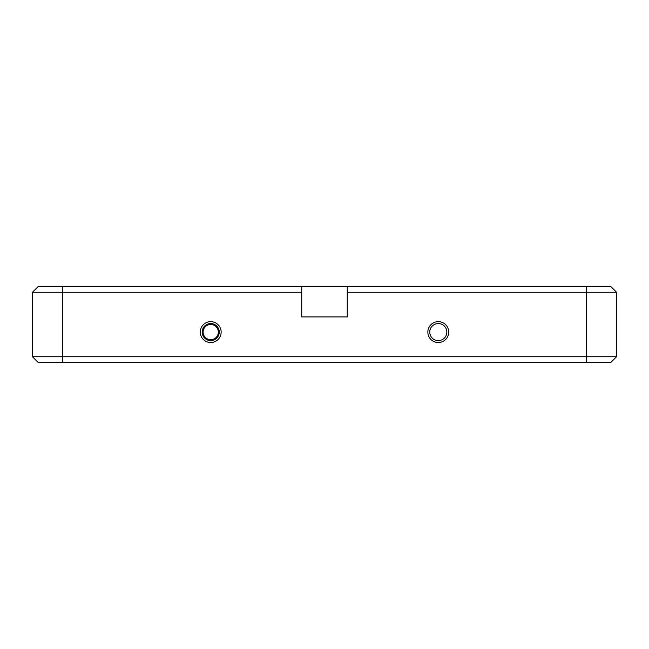 <?xml version="1.0" encoding="UTF-8"?>
<svg xmlns="http://www.w3.org/2000/svg" width="649" height="649" viewBox="0 0 649 649"><rect width="100%" height="100%" fill="white"/><g stroke="black" fill="none" stroke-linecap="round" stroke-linejoin="round"><path stroke-width="0.97" d="M446.82 332.085A8.534 8.534 0 0 0 438.286 323.551A8.534 8.534 0 0 0 429.752 332.085A8.534 8.534 0 0 0 438.286 340.62A8.534 8.534 0 0 0 446.82 332.085A8.534 8.534 0 0 1 438.286 340.62A8.534 8.534 0 0 1 429.752 332.085A8.534 8.534 0 0 0 438.286 340.62A8.534 8.534 0 0 0 446.82 332.085M219.248 332.085A8.534 8.534 0 0 1 210.714 340.62A8.534 8.534 0 0 1 202.18 332.085A8.534 8.534 0 0 0 210.714 340.62A8.534 8.534 0 0 0 219.248 332.085A8.534 8.534 0 0 0 210.714 323.551A8.534 8.534 0 0 0 202.18 332.085A8.534 8.534 0 0 0 210.714 340.62A8.534 8.534 0 0 0 219.248 332.085M32.45 292.261L38.137 286.574L301.744 286.574L301.744 292.261L32.45 292.261L32.45 356.739L616.55 356.739L616.55 292.261L347.256 292.261L347.256 316.915L301.744 316.915L301.744 292.261M347.256 292.261L347.256 286.574L301.744 286.574M347.256 286.574L610.863 286.574L616.55 292.261M616.55 356.739L610.863 362.426L38.137 362.426L32.45 356.739M427.853 332.085A10.433 10.433 0 0 1 438.286 321.653A10.433 10.433 0 0 1 448.719 332.085A10.433 10.433 0 0 1 438.286 342.518A10.433 10.433 0 0 1 427.853 332.085M203.096 332.085A7.618 7.618 0 0 0 210.714 339.703A7.618 7.618 0 0 0 218.332 332.085A7.618 7.618 0 0 0 210.714 324.468A7.618 7.618 0 0 0 203.096 332.085M200.281 332.085A10.433 10.433 0 0 1 210.714 321.653A10.433 10.433 0 0 1 221.147 332.085A10.433 10.433 0 0 1 210.714 342.518A10.433 10.433 0 0 1 200.281 332.085M62.791 362.426L62.791 286.574M586.209 286.574L586.209 362.426"/></g></svg>
